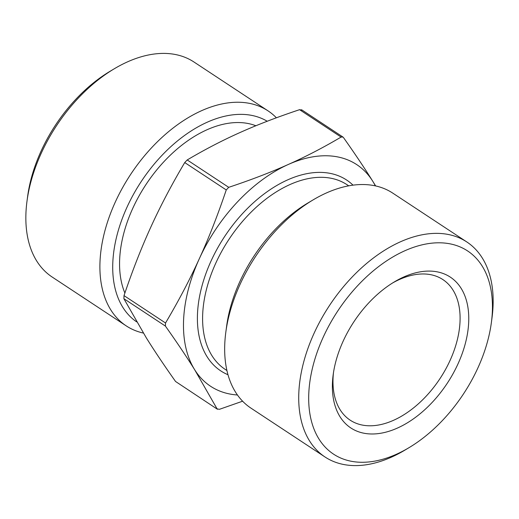 <?xml version="1.0" encoding="UTF-8"?>
<svg xmlns="http://www.w3.org/2000/svg" width="519" height="519" viewBox="0 0 519 519"><rect width="100%" height="100%" fill="white"/><g stroke="black" fill="none" stroke-linecap="round" stroke-linejoin="round"><path stroke-width="0.78" d="M242.607 401.2L219.42 409.322L217.072 408.855L194.664 369.729A132.747 82.132 123.4 0 0 237.449 394.991M392.636 282.946A84.195 52.095 -56.6 0 1 442.895 279.592A84.195 52.095 -56.6 0 1 460.029 321.482A84.195 52.095 -56.6 0 1 418.541 403.665A84.195 52.095 -56.6 0 1 350.182 420.169A84.195 52.095 -56.6 0 1 333.477 372.648M114.375 68.716L110.216 71.194A121.718 75.307 123.4 0 0 27.624 196.429L26.988 201.223A128.783 79.679 -56.6 0 1 114.375 68.716A128.783 79.679 -56.6 0 1 193.97 62.008L268.018 110.852A128.783 79.679 -56.6 0 1 276.393 117.8M468.696 322.065A90.345 55.896 123.4 0 0 394.472 281.823A90.345 55.896 123.4 0 0 333.172 374.776A90.345 55.896 123.4 0 0 393.772 429.596A90.345 55.896 123.4 0 0 468.696 322.065M492.356 311.484A121.718 75.307 -56.6 0 1 491.376 322.571A121.718 75.307 -56.6 0 1 408.784 447.806A121.718 75.307 -56.6 0 1 308.773 402.64A121.718 75.307 -56.6 0 1 400.674 252.727A121.718 75.307 -56.6 0 1 492.356 311.484M143.348 333.062A128.783 79.679 -56.6 0 1 126.214 325.867L52.16 277.029A128.783 79.679 -56.6 0 1 25.95 212.959A128.783 79.679 -56.6 0 1 26.988 201.223M126.214 325.867A128.783 79.679 -56.6 0 1 99.998 261.797A128.783 79.679 -56.6 0 1 163.459 136.088A128.783 79.679 -56.6 0 1 268.018 110.852M491.376 322.571L492.012 317.777A128.783 79.679 123.4 0 0 493.05 306.041A128.783 79.679 123.4 0 0 466.841 241.971A128.783 79.679 123.4 0 0 362.275 267.214A128.783 79.679 123.4 0 0 298.821 392.922A128.783 79.679 123.4 0 0 325.03 456.992A128.783 79.679 123.4 0 0 404.625 450.284L408.784 447.806M466.841 241.971L392.786 193.133A128.783 79.679 123.4 0 0 313.191 199.841A128.783 79.679 123.4 0 0 225.804 332.348A128.783 79.679 123.4 0 0 224.766 344.084A128.783 79.679 123.4 0 0 250.982 408.148L325.03 456.992M255.867 125.754A110.625 68.443 123.4 0 0 169.019 156.453A110.625 68.443 123.4 0 0 119.649 259.597A110.625 68.443 123.4 0 0 124.884 293.06M375.36 185.88A132.747 82.132 123.4 0 0 372.7 181.17A132.747 82.132 123.4 0 0 288.337 164.452A132.747 82.132 123.4 0 0 199.315 258.728A132.747 82.132 123.4 0 0 194.664 369.729C186.645 356.864 176.895 342.313 165.405 326.081L165.535 322.993C178.633 300.858 189.896 279.436 199.315 258.728C208.781 238.052 217.753 215.126 226.252 189.948L228.723 187.327C251.008 179.911 270.879 172.282 288.337 164.452C305.834 156.647 323.421 147.519 341.1 137.061L342.936 137.029L343.448 137.522C354.938 153.76 364.688 168.312 372.7 181.17L375.652 185.938M301.928 110.145L299.58 109.678C277.295 117.099 257.424 124.722 239.966 132.553C222.469 140.357 204.882 149.491 187.203 159.949L184.732 162.564C171.633 184.706 160.371 206.127 150.951 226.829C141.486 247.511 132.507 270.438 124.015 295.609L123.885 298.697L146.3 337.83C154.312 350.688 164.062 365.24 175.552 381.478L217.455 409.277L175.552 381.478M225.804 332.348L226.621 326.185A119.701 74.061 -56.6 0 1 307.851 203.02L313.191 199.841M267.214 121.251A119.701 74.061 123.4 0 0 140.584 182.519A119.701 74.061 123.4 0 0 136.679 321.884M226.92 370.527L225.194 369.392A110.625 68.443 -56.6 0 1 202.682 314.358A110.625 68.443 -56.6 0 1 289.978 184.55A110.625 68.443 -56.6 0 1 347.01 184.699L348.729 185.834M353.011 185.153A114.31 70.727 123.4 0 0 287.688 179.866A114.31 70.727 123.4 0 0 203.357 281.201A114.31 70.727 123.4 0 0 227.984 374.731M184.732 162.564L226.252 189.948M228.723 187.327L187.203 159.949M299.58 109.678L341.1 137.061M123.885 298.697L165.405 326.081M165.535 322.993L124.015 295.609M342.936 137.022L301.545 109.723"/></g></svg>
